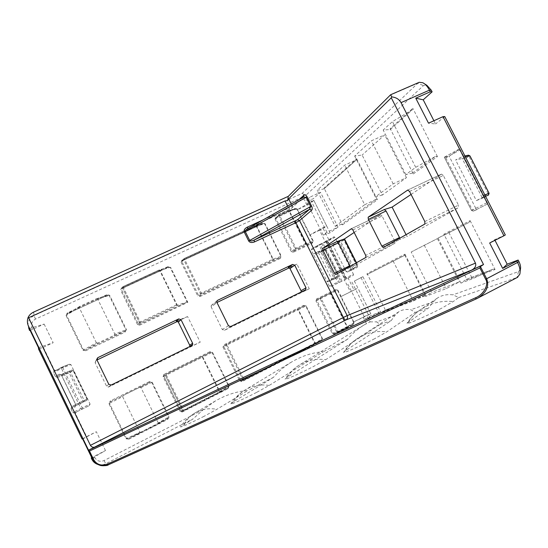 <?xml version="1.0" encoding="UTF-8"?>
<svg xmlns="http://www.w3.org/2000/svg" width="548" height="548" viewBox="0 0 548 548"><rect width="100%" height="100%" fill="white"/><g stroke="black" fill="none" stroke-linecap="round" stroke-linejoin="round"><path stroke-width="0.41" stroke-dasharray="2.74 2.06" d="M441.51 308.284C426.591 316.1 406.589 324.759 407.006 323.306L428.721 307.825L433.31 301.784L437.283 298.146C441.578 295.256 446.791 294.153 452.929 294.831L458.69 297.55L453.278 301.544L441.51 308.284M374.668 338.698C360.844 345.904 343.665 353.419 343.61 352.343L345.5 350.665L391.094 320.724L394.992 315.353L398.766 311.812C402.102 309.695 406.13 309.004 410.856 309.736L415.309 312.422L386.82 331.835L374.668 338.698M204.089 416.295C190.951 422.953 183.094 426.495 180.511 426.933L193.129 418.85L203.144 409.753L215.302 401.013C226.105 394.827 236.989 391.306 247.963 390.464L216.885 409.288L204.089 416.295M256.539 392.437C244.559 398.643 231.4 404.513 230.852 403.924L233.886 401.54L273.493 377.339C278.37 371.51 284.412 366.393 291.618 361.988C302.174 355.858 312.716 352.446 323.258 351.761L269.191 385.45L256.539 392.437M394.992 315.353L376.634 321.861L380.141 324.478L325.663 359.707L313.216 366.653C300.379 373.325 285.426 379.928 285.07 379.134L287.529 377.093L347.514 339.294C352.111 333.746 357.597 328.985 363.982 325.012L370.071 321.875L366.804 315.374L353.748 321.882L341.034 296.509L357.933 288.173L354.083 290.029L348.083 278.089L344.432 279.925L350.412 291.844L341.034 296.509M342.007 281.069L322.957 243.107L320.107 244.244L339.239 282.391L337.684 282.104L329.437 286.262L330.985 286.549L346.158 278.98L353.378 275.274L353.398 274.171L344.98 278.418L344.843 279.418L325.752 241.223L327.533 240.62L327.046 240.915L346.158 278.98M325.485 242.175L329.081 240.243L323.115 228.365L319.532 230.318L325.485 242.175L311.976 248.607L320.107 244.244L319.395 245.634L337.684 282.104M354.083 290.029L350.412 291.844M329.437 286.262L326.964 281.329L328.156 281.788L331.239 280.22L331.588 278.98L318.299 252.47L317.107 252.032L314.066 253.656L313.723 254.902L311.264 249.991L319.395 245.634M348.083 278.089L353.378 275.274M330.985 286.549L344.432 279.925M329.081 240.243L334.04 236.777L325.724 241.23L334.04 236.777M322.957 243.107L327.046 240.915M344.98 278.418L326.587 241.784L334.89 237.339L337.397 242.326L336.184 241.887L333.054 243.552L332.704 244.819L339.678 242.278L352.885 268.554L346.144 271.575L332.704 244.819M346.144 271.575L347.364 272.034L350.521 270.431L350.884 269.171L353.398 274.171M353.748 321.882L370.818 313.826L366.804 315.374M370.818 313.826L357.933 288.173M337.397 242.326L350.884 269.171L357.563 266.177L344.308 239.819L337.397 242.326M334.89 237.339L334.075 236.757M29.215 328.567L44.135 324.08L32.695 329.341L32.106 328.115C30.695 324.231 31.825 321.217 35.497 319.094L302.777 196.924L306.962 205.26L297.482 209.631L313.799 200.328L326.567 225.749L323.115 228.365M313.799 200.328L310.504 203.246L306.311 194.889L423.433 85.604L426.885 85.31M433.913 120.752L435.564 123.971L428.522 123.184M444.764 116.56L435.564 123.971M505.318 234.955L494.666 239.681L489.679 242.997M494.988 240.312L494.666 239.681M520.395 269.321L518.511 271.596L452.929 294.831M433.31 301.784L410.856 309.736M370.071 321.875L376.634 321.861M337.993 227.132L330.122 232.818L323.245 235.071L326.964 232.352L337.993 227.132L320.477 192.307L313.093 198.917L305.921 200.561L309.401 197.383L320.477 192.307M330.122 232.818L313.093 198.917M367.078 273.623L367.064 274.555L404.623 255.354L404.945 254.162L367.078 273.623L385.758 310.737L425.899 295.591L424.858 295.091L385.004 310.23L379.209 313.805L413.302 301.003L424.721 295.146M404.945 254.162L425.899 295.591M382.374 195.047L375.325 196.917L393.169 183.847L406.452 177.641L382.374 195.047L362.132 155.043L354.666 156.064L371.359 140.829L384.71 134.842L362.132 155.043M406.452 177.641L384.71 134.842M413.274 173.956L437.441 156.564L435.605 156.338L412.384 173.134L413.274 173.956L390.217 128.595L390.224 129.534L383.189 130.027L392.443 121.581L411.993 110.032L412.822 108.292L390.217 128.595M437.441 156.564L412.822 108.292M352.878 229.913L382.072 216.001L394.807 241.195L365.708 255.389M382.072 216.001L380.634 214.775L351.521 228.639M354.159 232.462L380.586 214.809M356.501 262.732L357.289 264.3L394.944 243.223L394.807 241.195M409.534 191.437L443.332 175.47L458.477 205.171L424.81 221.529M443.332 175.47L441.524 174.106L407.828 190.005M411.062 194.444L441.428 174.154M406.054 234.674L406.972 236.489L458.498 207.644L458.477 205.171M342.534 224.851L377.428 199.746L376.243 199.28L341.74 224.248L342.534 224.851L324.026 188.067L323.95 188.896L317.128 190.327L344.713 165.154L356.33 159.893L356.686 158.728L324.026 188.067M377.428 199.746L356.686 158.728M443.873 234.154L443.962 235.25L438.051 238.051L469.246 222.324L470.129 220.659L443.873 234.154L467.184 280.014L495.043 269.5L493.385 269.075L466.362 279.343L460.937 283.111L472.403 278.802L493.138 269.171M470.129 220.659L495.043 269.5M411.199 252.005L437.407 238.606L411.199 252.005L431.653 292.413L425.618 296.372L446.278 288.611L459.382 281.877L431.653 292.413M437.407 238.606L459.382 281.877M354.357 281.056L362.913 276.685L354.357 281.056L371.537 315.258L365.372 318.998L369.674 317.388L380.586 311.819L371.537 315.258M362.913 276.685L380.586 311.819M487.967 203.746L473.383 211.11L487.967 203.746L484.309 196.602L483.398 197.109L483.685 195.383L484.843 194.93M465.362 156.831L464.108 157.098L483.685 195.383M464.108 157.098L462.889 156.351L468.108 155.324L462.163 158.55L455.594 159.961L462.615 156.468M463.485 155.879L459.847 148.768L449.168 156.242L475.917 208.63L477.411 209.357M363.098 317.128L366.352 323.608M347.514 339.294L323.258 351.761M273.493 377.339L247.963 390.464M203.144 409.753L104.072 460.553C100.099 462.122 97.003 461.121 94.804 457.553L94.201 456.313L91.742 457.696M92.502 458.025L105.49 450.559L94.201 456.313M105.49 450.559L96.352 431.728L86.618 436.619L75.46 413.596L76.35 412.007L75.227 412.541L89.214 405.671L76.35 412.007M89.214 405.671L90.091 404.095L82.227 407.842L62.815 367.824L70.904 364.578L90.091 404.095M70.904 364.578L69.254 364.235L61.677 367.276L55.053 370.907L69.13 364.29M56.204 370.448L54.416 370.16L43.34 347.295L38.538 349.021M44.135 324.08L53.17 342.706L43.34 347.295M319.532 230.318L310.086 234.77L326.567 225.749M311.976 248.607L311.264 249.991M317.107 252.032L324.286 249.388L321.279 250.991L322.053 251.683L325.06 250.087L338.102 276.089L335.068 277.631L322.053 251.683L313.723 254.902L326.964 281.329L333.958 278.179L320.943 252.217L321.279 250.991L314.066 253.656M177.689 321.313L187.594 316.566L200.219 342.185L189.211 347.233L189.814 346.548M96.804 359.193L95.948 360.488L96.975 359.995L95.147 362.749L106.552 386.169L108.422 387.08L200.219 342.185M95.948 360.488L95.147 362.749M289.392 267.78L296.954 264.157L309.264 288.775L300.831 292.577L301.263 291.988M217.118 300.736L211.925 304.907L216.953 302.496L211.213 307.051L222.324 329.54L224.475 330.3L309.264 288.775M211.925 304.907L211.192 305.647L211.213 307.051M415.309 312.422L428.721 307.825M458.69 297.55L517.36 277.425M97.688 464.382C100.448 465.259 103.154 465.047 105.805 463.738L193.129 418.85M380.141 324.478L391.094 320.724M418.439 82.638L302.243 193.321L33.976 315.586C28.448 318.785 26.742 323.313 28.859 329.177L32.106 328.115M38.463 347.665L53.17 342.706M30.017 330.225L32.695 329.341M82.673 438.975L96.352 431.728M92.03 458.292L92.482 458.032M82.104 438.989L86.618 436.619M483.336 196.266L464.293 159.023L469.054 156.447L488.158 193.793L483.336 196.266L482.445 198.184L476.356 200.609L455.594 159.961M487.734 203.849L483.754 196.821L484.309 196.602M483.754 196.821L476.356 200.609M187.594 316.566L176.34 321.087M399.773 238.229L399.574 239.606L406.972 236.489M383.408 247.497L399.574 239.606L383.429 247.484M296.954 264.157L288.289 267.465M350.172 266.314L349.871 267.568L357.289 264.3M412.384 173.134L405.815 174.579L415.713 167.332L435.605 156.338M415.713 167.332L392.443 121.581M405.815 174.579L383.189 130.027M375.325 196.917L354.666 156.064M393.169 183.847L371.359 140.829M341.74 224.248L335.218 226.303L317.128 190.327M335.218 226.303L364.687 204.712L344.713 165.154M364.687 204.712L376.243 199.28M326.964 232.352L309.401 197.383M323.245 235.071L305.921 200.561M97.859 343.055L96.386 342.808L83.488 349.946L85.536 349.864L85.865 350.706L125.013 332.122L124.725 331.28L85.536 349.864L97.859 343.055L114.073 335.369L124.725 331.28L125.93 329.828L114.806 334.081L97.702 299.064L109.114 295.447L107.442 295.256L96.427 298.735L97.702 299.064M96.386 342.808L79.207 307.565L79.946 306.291L96.427 298.735M114.806 334.081L114.073 335.369M177.847 305.209L177.285 305.154L160.16 270.376L170.065 267.39L187.128 301.996L139.363 324.334L140.576 322.875L177.847 305.209L186.58 301.941M466.362 279.343L467.184 280.014M469.28 222.303L443.949 235.25L469.246 222.324M438.051 238.051L460.937 283.111M448.867 232.516L472.403 278.802M404.746 255.094L425.618 296.372M424.234 245.12L446.278 288.611M360.961 277.5L379.209 313.805M393.128 261.04L413.302 301.003M385.004 310.23L385.758 310.737M404.623 255.354L367.064 274.555L404.602 255.361M351.953 282.104L369.674 317.388M347.898 284.186L365.372 318.998M122.642 396.684L139.973 432.249L126.567 438.489L128.629 438.421L128.924 439.188L125.999 438.763L108.874 403.554L110.312 400.951L110.744 401.677L109.436 403.28L122.642 396.684L123.362 395.368L139.493 387.381L140.959 387.614L158.221 422.953L157.509 424.282L167.537 418.59M128.924 439.188L167.709 419.412L167.448 418.638L128.629 438.421L157.509 424.282M141.446 432.468L139.973 432.249M306.311 194.889L303.839 194.519L302.777 196.924M302.243 193.321L303.839 194.519M104.072 460.553L105.805 463.738L108.346 464.807M157.577 424.241L167.544 418.583L168.613 417.069L158.221 422.953M167.551 418.583L128.499 438.482L141.363 432.509M140.959 387.614L151.638 382.381L149.72 382.394L139.487 387.388M167.709 419.412L169.106 416.809L152.139 382.134L149.262 381.689L149.72 382.394L110.73 401.684M275.041 219.097L291.235 251.498L292.118 251.018L293.146 251.402L296.139 249.141L305.524 244.696L311.97 242.476L293.146 251.402L293.29 252.265L312.093 243.346L311.97 242.476L312.894 241.216L305.798 243.641L289.426 210.946L296.776 209.069L295.461 208.788L288.604 210.528L279.028 214.919L276.24 217.583L295.139 208.891L288.474 210.576L279.055 214.905L279.583 215.439L289.008 211.11L305.387 243.819L296.002 248.265L279.583 215.439L278.692 215.946L295.098 248.751L292.118 251.018L275.911 218.604L278.692 215.946L278.72 215.193L275.041 219.097L275.692 217.07L294.577 208.391L295.441 208.795M297.482 209.631L310.086 234.77M107.422 295.262L96.222 298.818M109.627 295.242L109.114 295.447L125.93 329.828L126.437 329.608L109.627 295.242L106.73 294.742L107.141 295.372L67.5 313.634M79.72 306.414L67.479 313.648L66.514 315.052L79.207 307.565M85.865 350.706L82.933 350.227L65.959 315.34L67.425 312.812L67.815 313.456L67.479 313.648M168.489 267.177L167.743 266.698L170.065 267.39L168.51 267.171L159.324 269.931L160.16 270.376L159.667 270.575L176.545 304.839L177.285 305.154M168.51 267.171L159.201 269.986L122.834 286.693L121.855 288.597L168.215 267.273L121.841 288.611L122.444 287.796L139.445 322.477L138.247 323.943L121.464 289.687L120.642 290.173L121.423 287.995L121.841 288.611L121.464 289.693L138.37 324.121L137.418 324.402L120.642 290.173M187.128 301.996L187.854 302.304L170.544 267.198M163.057 376.729L163.907 376.305L164.284 375.188L210.213 352.46L209.699 351.802L212.487 352.254L229.222 386.189L227.9 388.717L227.701 387.929L181.957 411.24L183.71 410.884L219.584 392.594L227.79 387.881L228.769 386.436L219.837 391.546L202.815 356.988L212.021 352.48L210.213 352.46L165.811 374.366L210.213 352.46L201.828 356.543L202.815 356.988L202.342 357.221L219.371 391.799L183.464 410.089L166.297 375.065L202.342 357.221L201.828 356.543L165.811 374.366L165.434 375.496L182.587 410.5L180.847 410.87L163.907 376.305L165.428 375.496L165.811 374.366L166.297 375.065L165.434 375.496L182.587 410.5L183.464 410.089L183.717 410.877L219.59 392.587L219.371 391.799L219.837 391.546L219.625 392.574L227.797 387.874L181.95 411.247L180.847 410.87L163.907 376.305L164.284 375.188L163.811 374.496L163.057 376.729L179.977 411.274L180.84 410.87L181.95 411.247L182.203 412.021L179.977 411.274M222.974 347.062L239.675 380.867L240.558 380.456L241.175 380.908L321.162 340.294L241.634 380.826L244.1 380.093L314.771 344.062L321.272 340.24L322.101 338.897L315.059 343.034L298.413 309.654L305.722 306.085L304.072 306.017L224.146 345.569L223.687 344.884L303.489 305.421L304.072 306.017L297.42 309.25L298.413 309.654L297.989 309.86L314.641 343.254L243.908 379.291L226.975 345.021L297.989 309.86L297.413 309.25L226.447 344.363L226.975 345.021L226.091 345.466L243.011 379.716L240.558 380.456L223.851 346.624L226.091 345.466L226.447 344.363L224.146 345.569L223.851 346.624L222.974 347.062L223.687 344.884M241.826 381.614L241.627 380.833L241.175 380.908L244.107 380.093L243.011 379.716L243.908 379.291L244.107 380.093L314.785 344.062L314.641 343.254L315.059 343.034L314.826 344.034L321.279 340.233L321.299 341.089L241.826 381.614L239.675 380.867M265.095 223.68L263.293 223.577L255.711 225.632L184.053 258.56L182.34 260.779L262.951 223.7L262.437 223.166L265.095 223.68L281.329 256.19L280.09 258.533L279.939 257.67L280.912 256.375L273.192 259.081L256.69 225.995L264.67 223.844L280.912 256.375L281.329 256.19M341.089 296.482L337.911 290.152L335.917 290.262L335.314 289.68L316.614 298.927L317.203 299.516L335.91 290.262L329.821 293.214L330.828 293.605L330.423 293.803L329.821 293.214L320.498 297.831L321.094 298.427L330.423 293.803L346.946 326.8L337.65 331.533L321.094 298.427L320.176 298.886L320.477 297.838L317.182 299.523L335.917 290.262L317.203 299.516L316.888 300.557L320.176 298.886L336.719 331.972L333.232 333.252L316.888 300.557L315.984 301.01L332.314 333.684L334.362 334.431L352.981 324.937L352.878 324.135L353.768 322.772L347.343 326.587L330.828 293.605L337.52 290.344L353.768 322.772L354.159 322.56L353.803 321.854M352.878 324.135L334.253 333.629L337.76 332.348L352.891 324.128L334.109 333.684L337.609 332.403L336.719 331.972L337.65 331.533L337.774 332.341L347.055 327.608L346.946 326.8L347.343 326.587L347.042 327.615L352.878 324.135M462.882 156.002L459.861 150.097L459.847 148.768M486.788 202.753L472.431 210.035L445.777 157.817L444.318 157.255L449.168 156.242M303.722 196.951L291.618 208.165L289.789 209.213L248.114 228.352M326.587 241.784L325.724 241.23M464.293 159.023L462.163 158.55L482.432 198.191L485.672 196.54L482.445 198.184M306.962 205.26L310.504 203.246M55.211 376.284L57.43 377.593L57.663 376.298L60.403 374.805L72.076 370.01L57.663 376.298L56.554 375.64L54.841 372.099L61.465 368.468L61.602 367.311L62.815 367.824L61.465 368.468L80.878 408.507L74.131 411.925L72.411 408.37L75.186 406.952L75.679 404.376L61.568 375.264L59.294 374.154L55.211 376.284L53.492 372.743L53.93 370.359L55.053 370.907L54.841 372.099L53.492 372.743M408.349 322.019C411.596 317.1 415.685 312.942 420.617 309.545L427.365 305.729C435.379 302.078 444.017 300.681 453.278 301.544M345.5 350.665C348.692 345.624 352.809 341.473 357.837 338.198L362.892 335.424C370.27 332.067 378.243 330.869 386.82 331.835M184.107 424.227C186.834 419.398 190.505 415.617 195.122 412.87L197.684 411.527C203.541 408.87 209.939 408.123 216.885 409.288M233.886 401.54C236.784 396.594 240.641 392.663 245.449 389.744L248.593 388.08C254.889 385.217 261.759 384.34 269.191 385.45M287.529 377.093C290.591 372.065 294.605 368.003 299.564 364.9L303.496 362.79C310.298 359.694 317.689 358.666 325.663 359.707M73.453 412.26L74.131 411.925L75.227 412.541L74.987 413.822L72.795 412.582L73.453 412.26M57.43 377.593L69.123 372.756L82.933 401.218L71.466 406.561L71.069 409.027L72.411 408.37L72.589 407.15L75.364 405.726L75.186 406.952M71.466 406.561L72.589 407.143L84.043 401.787L82.933 401.218L84.241 400.574L84.063 401.773L86.81 400.369L72.61 407.137L86.81 400.369L87.057 399.102L73.199 370.551L61.54 375.359L75.631 404.431L87.283 399.013L84.241 400.574L70.439 372.126L73.151 370.66L86.995 399.163L86.831 400.355L87.283 399.013L73.439 370.489L72.13 369.982L73.151 370.66L72.13 369.982L60.403 374.805L59.294 374.154M69.774 372.462L70.439 372.126L69.363 371.482L69.123 372.756L69.774 372.462M336.184 241.887L343.11 239.394L340.027 241.031L339.678 242.278L343.877 240.106L357.118 266.424L354.001 268.013L354.083 269L357.207 267.417L350.521 270.431M333.054 243.552L340.027 241.031L340.794 241.743L354.001 268.013L352.885 268.554L354.077 269.006L347.329 272.048M328.156 281.788L335.136 278.617L333.958 278.179L335.068 277.631L335.143 278.617L338.178 277.076L331.239 280.22M297.537 209.603L297.187 208.904L296.776 209.069L312.894 241.216L313.292 241.045L312.093 243.346M294.577 208.391L297.187 208.904M293.29 252.265L291.235 251.498M313.292 241.045L310.141 234.75M335.314 289.68L337.911 290.152M315.984 301.01L316.614 298.927M354.159 322.56L352.981 324.937M262.437 223.166L181.861 260.204L182.34 260.779L181.977 261.841L183.683 259.636L200.458 293.577L198.54 295.372L181.977 261.841L181.135 262.328L181.861 260.204M181.135 262.328L197.684 295.838L198.54 295.372L199.616 295.762L201.548 293.975L272.925 260.142L279.939 257.67L199.616 295.762L199.842 296.612L197.684 295.838M199.842 296.612L280.09 258.533M149.262 381.689L110.312 400.951M167.743 266.698L121.423 287.995M176.545 304.839L140.288 322.012L123.279 287.31L122.444 287.789L122.848 286.679L122.444 287.789L139.562 322.662L138.37 324.121L139.363 324.334L139.644 325.183L137.418 324.402M139.644 325.183L187.854 302.304M303.489 305.421L306.133 305.887L305.722 306.085L322.101 338.897L322.505 338.685L321.299 341.089M322.505 338.685L306.133 305.887M182.203 412.021L227.9 388.717M209.699 351.802L163.811 374.496M126.437 329.608L125.013 332.122M106.73 294.742L67.425 312.812M518.511 271.596L516.99 277.569L476.308 298.859M35.497 319.094L33.976 315.586L33.695 312.072M389.587 95.434L417.686 83.207L423.433 85.604M263.191 219.837L288.638 208.165L287.584 206.062M291.248 203.993L292.29 206.069L299.372 199.404M347.364 272.034L357.214 267.417L357.625 266.157L357.118 266.424L357.214 267.417L357.625 266.157L344.377 239.812L343.877 240.106L343.219 239.346L344.377 239.812L343.219 239.346L336.294 241.839M331.588 278.98L338.52 275.856L325.457 249.82L318.299 252.47M74.987 413.822L75.46 413.596M54.416 370.16L53.93 370.359M71.069 409.027L72.795 412.582M485.528 196.266L483.398 197.109M108.785 384.258L106.552 386.169M191.875 345.535L189.211 347.233M108.833 386.943L111.148 385.052M424.906 223.995L458.498 207.644M228.454 325.752L222.324 329.54M224.475 330.3L230.681 326.54M365.9 257.409L394.944 243.223M349.871 267.568L335.766 274.473L349.891 267.561M390.224 129.534L411.993 110.032M323.95 188.896L356.33 159.893M82.933 350.227L83.488 349.946L66.514 315.052L65.959 315.34M79.946 306.291L67.815 313.456L107.442 295.256M256.252 226.166L272.76 259.273L201.321 293.105L184.539 259.142L256.69 225.995L255.861 225.571L263.293 223.577L182.32 260.793L181.895 261.464L184.053 258.56L184.539 259.142L183.683 259.636L184.073 258.546L255.745 225.618L256.252 226.166M123.279 287.31L159.667 270.575L159.215 269.972L122.848 286.679L123.279 287.31M125.999 438.763L126.567 438.489L109.436 403.28L108.874 403.554M152.139 382.134L151.638 382.381L168.613 417.069L169.106 416.809M212.487 352.254L212.021 352.48L228.769 386.436L229.222 386.189M296.002 248.265L296.139 249.141L295.098 248.751L296.002 248.265M305.524 244.696L305.387 243.819L305.798 243.641L305.524 244.696M289.426 210.946L288.474 210.576L289.426 210.946M295.461 208.788L275.939 217.851L275.692 217.07M140.288 322.012L140.576 322.875L139.562 322.662L140.288 322.012M183.71 410.884L182.587 410.5L183.71 410.884M273.192 259.081L272.925 260.142L272.76 259.273L273.192 259.081M201.321 293.105L201.548 293.975L200.458 293.577L201.321 293.105M332.314 333.684L333.232 333.252L334.246 333.629L334.362 334.431M289.789 209.213L288.638 208.165L292.29 206.069L292.228 207.637L291.618 208.165M346.589 278.747L327.451 240.627M321.827 243.641L340.877 281.624M459.587 148.816L444.332 157.194L471.54 210.514L475.917 208.63M445.777 157.817L459.861 150.097M338.52 275.856L338.178 277.076L338.52 275.856M325.457 249.82L325.06 250.087L324.286 249.388L325.457 249.82M75.679 404.376L75.364 405.726L75.631 404.431L61.54 375.359L60.458 374.784L61.568 375.264M82.227 407.842L81.974 409.13L80.878 408.507L82.227 407.842M444.318 157.255L471.506 210.521L472.431 210.035L473.308 211.144L471.506 210.521L473.308 211.144L477.356 209.384M489.076 193.307L488.158 193.793L488.474 195.109M469.937 155.906L469.054 156.447L468.108 155.324L468.485 155.187M91.831 459.231L94.804 457.553M69.254 364.235L61.677 367.27L56.081 370.503M437.283 298.146L420.617 309.545C415.179 313.278 410.644 317.867 407.006 323.306M398.766 311.812L357.837 338.198C352.104 341.918 347.364 346.631 343.61 352.343M215.302 401.013L195.122 412.87C189.19 416.377 184.32 421.063 180.511 426.933M291.618 361.988L245.449 389.744C239.524 393.327 234.66 398.054 230.852 403.924M363.982 325.012L299.564 364.9C293.694 368.557 288.865 373.304 285.07 379.134M328.129 281.802L338.185 277.076L338.589 275.829L325.533 249.806L324.382 249.347L317.21 251.991M351.487 228.653L380.634 214.775M407.781 190.026L441.524 174.106M110.723 385.203L108.422 387.08M211.192 305.647L216.933 301.044M466.43 279.309L493.385 269.075M424.858 295.091L385.073 310.202M390.375 129.424L412.528 109.586M356.625 159.653L324.108 188.779M149.734 382.388L139.493 387.381M247.915 228.461L289.728 209.254L292.221 207.651L303.592 197.02M311.881 248.655L320.073 244.264M325.731 241.339L344.843 279.418M346.658 278.72L327.533 240.62M444.298 157.201L459.553 148.83M462.889 156.351L464.903 155.933M424.508 83.81L422.823 82.748M520.127 271.589L519.819 274.185"/><path stroke-width="0.82" d="M424.508 83.81L426.885 85.31L431.29 90.221L432.119 91.838L423.22 99.811L433.913 120.752M444.764 116.56L505.318 234.955L503.934 235.791L443.003 116.649L444.764 116.56M517.36 277.425L519.819 274.185C520.573 270.952 519.86 267.123 517.696 262.704L516.846 261.047L518.148 260.047L507.188 264.198L494.988 240.312M518.148 260.047L518.99 261.691C520.429 264.622 520.895 267.164 520.395 269.321L520.127 271.589M336.842 241.641L338.445 242.819L322.943 250.244L322.697 248.402L336.842 241.641L344.514 238.901L354.159 232.462M344.514 238.901L356.501 262.732M384.333 209.528L386.066 210.98L368.345 219.406L368.146 217.207L384.333 209.528L392.101 207.11L411.062 194.444M392.101 207.11L406.054 234.674M181.032 319.71L178.333 322.08L176.34 321.087L178.764 318.909L181.032 319.71L192.629 343.267L192.725 344.548L191.875 345.535L111.148 385.052L108.785 384.258L96.975 360.002L177.689 321.313M294.735 265.218L289.974 268.534L288.289 267.465L292.605 264.424L294.735 265.218L306.031 287.823L305.531 289.885L230.681 326.54L228.454 325.752L216.953 302.496L289.392 267.78M91.742 457.696L91.228 457.984L92.03 458.292L82.673 438.975L82.104 438.989L38.538 349.021L38.463 347.665L29.215 328.567L29.455 330.41L30.017 330.225M91.228 457.984L91.831 459.231C93.092 461.731 95.044 463.45 97.688 464.382M423.22 99.811L415.754 98.167L430.283 91.776L429.454 90.146L401.033 102.634L483.521 264.52L480.425 266.568L486.651 278.788C489.398 286.022 486.549 292.42 478.096 297.975L476.322 298.859L475.39 297.852C483.5 294.783 489.193 284.59 485.658 279.268L479.89 267.945L89.488 451.038L88.543 450.175L28.434 326.039L29.455 330.41M89.488 451.038L93.694 459.724C96.818 464.69 101.359 466.17 107.333 464.163L475.39 297.852M507.188 264.198L502.646 268.39L516.846 261.047M502.646 268.39L489.679 242.997L503.934 235.791M415.754 98.167L428.522 123.184L443.003 116.649M287.584 206.062L285.008 200.924L28.606 317.758L28.023 317.607C29.133 315.175 31.024 313.333 33.695 312.072L288.282 196.342L390.69 94.708L391.697 96.88L391.272 97.784L288.652 198.814L291.248 203.993M28.606 317.758L90.42 445.353L343.377 317.456L295.899 222.666L254.457 241.928C251.765 242.942 249.84 242.627 248.676 240.983L244.271 232.133C243.668 230.229 244.62 228.591 247.121 227.208L263.191 219.837M216.953 302.496L216.933 301.044L217.686 300.283L217.118 300.736M292.605 264.424L217.686 300.283M96.975 360.002L97.804 357.659L96.804 359.193M178.764 318.909L97.804 357.659M254.457 241.928L254.094 240.099L297.448 219.796L309.538 209.309L254.094 240.099C251.854 241.106 250.395 241.223 249.717 240.449L310.682 206.514L309.538 209.309L311.757 210.165L299.571 220.604L347.185 315.627L475.465 263.136L391.272 97.784M322.943 250.244L334.492 273.267L349.946 265.718L350.172 266.314M351.521 228.639L322.697 248.402M351.432 228.68L352.878 229.913L365.708 255.389L365.9 257.409L335.766 274.473L334.492 273.267M368.345 219.406L381.84 246.148L399.506 237.537L399.773 238.229M407.828 190.005L368.146 217.207M407.691 190.074L409.534 191.437L424.81 221.529L424.906 223.995L383.408 247.497L381.84 246.148M483.521 264.52L471.698 270.075L345.904 319.964L88.543 450.175M432.119 91.838L430.283 91.776M178.333 322.08L189.697 345.172L192.629 343.267M189.814 346.548L189.697 345.172M386.066 210.98L399.506 237.537M289.974 268.534L301.051 290.714L306.031 287.823M301.263 291.988L301.051 290.714M338.445 242.819L349.946 265.718M28.023 317.607C27.085 320.601 27.222 323.416 28.434 326.039M95.427 446.942C93.249 447.709 91.578 447.182 90.42 445.353M285.008 200.924L287.652 200.623L288.652 198.814M288.282 196.342L287.652 200.623M401.033 102.634C399.225 99.298 396.108 97.38 391.697 96.88M475.465 263.136C476.356 265.828 475.102 268.143 471.698 270.075M108.346 464.807C101.777 466.978 96.784 465.327 93.366 459.854L88.831 450.49M476.308 298.859L108.442 464.759L476.322 298.859L517.702 277.247M431.29 90.221L429.454 90.146C427.536 86.502 425.323 84.036 422.823 82.748L419.234 82.296L418.439 82.638M479.89 267.945L480.425 266.568M91.831 459.231L93.386 459.854C94.071 462.108 96.551 464.019 100.818 465.581C105.161 465.855 107.682 465.595 108.374 464.8L107.333 464.163M248.114 228.352L247.121 227.208M303.421 197.129L306.079 197.349L245.312 231.605C245.059 230.77 245.833 229.776 247.648 228.612L303.421 197.129M299.372 199.404L304.113 194.944L303.592 197.02M485.658 279.268L518.99 261.691M311.757 210.165C312.449 209.288 312.381 207.891 311.538 205.966L310.682 206.514L306.079 197.349L306.935 196.794C305.921 195.033 304.983 194.417 304.113 194.944M306.935 196.794L311.538 205.966M88.646 450.196L481.363 265.622M484.843 194.93L489.069 193.293L488.467 195.109L485.528 196.266M488.467 195.109L489.097 193.286L469.917 155.872L465.362 156.831M88.92 450.627L93.694 459.724M244.271 232.133L245.312 231.605L249.717 240.449L248.676 240.983M343.377 317.456C344.329 319.203 345.172 320.039 345.904 319.964C347.487 318.943 347.911 317.498 347.185 315.627L343.377 317.456M297.448 219.796L299.571 220.604L295.899 222.666L295.612 220.83M464.903 155.933L468.485 155.187L469.958 155.885L489.076 193.307M468.485 155.187L469.937 155.906M189.861 346.377L192.725 344.548M419.234 82.296L390.69 94.708M247.915 228.461L303.736 196.944"/></g></svg>
